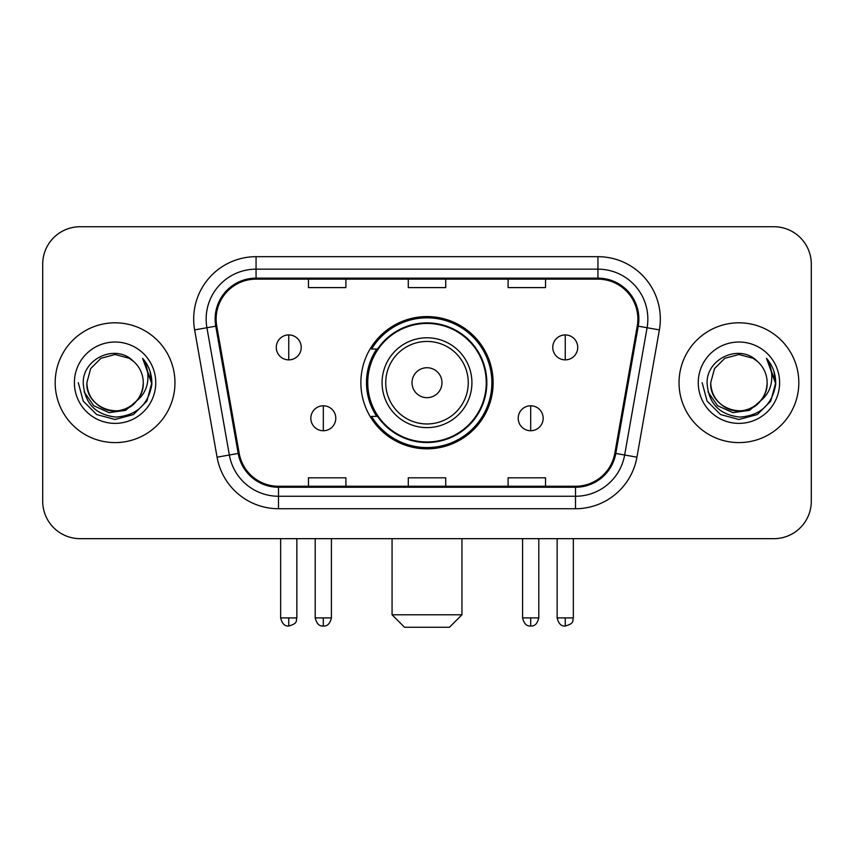 <?xml version="1.0" encoding="UTF-8"?>
<svg xmlns="http://www.w3.org/2000/svg" width="854" height="854" viewBox="0 0 854 854"><rect width="100%" height="100%" fill="white"/><g stroke="black" fill="none" stroke-linecap="round" stroke-linejoin="round"><path stroke-width="1.28" d="M360.868 382.709A66.132 66.132 0 0 0 427 448.83A66.132 66.132 0 0 0 493.132 382.709A66.132 66.132 0 0 0 427 316.578A66.132 66.132 0 0 0 360.868 382.709M376.731 416.389A60.517 60.517 0 0 1 376.731 349.019M42.7 264.174L42.7 501.245A37.427 37.427 0 0 0 80.127 538.671L773.873 538.671A37.427 37.427 0 0 0 811.3 501.245L811.3 264.174A37.427 37.427 0 0 0 773.873 226.737L80.127 226.737A37.427 37.427 0 0 0 42.7 264.174L42.7 501.245M55.179 382.709A59.887 59.887 0 0 0 115.066 442.596A59.887 59.887 0 0 0 174.963 382.709A59.887 59.887 0 0 0 115.066 322.812A59.887 59.887 0 0 0 55.179 382.709A59.887 59.887 0 0 0 115.066 442.596A59.887 59.887 0 0 0 174.963 382.709A59.887 59.887 0 0 0 115.066 322.812A59.887 59.887 0 0 0 55.179 382.709M679.037 382.709A59.887 59.887 0 0 0 738.934 442.596A59.887 59.887 0 0 0 798.821 382.709A59.887 59.887 0 0 0 738.934 322.812A59.887 59.887 0 0 0 679.037 382.709A59.887 59.887 0 0 0 738.934 442.596A59.887 59.887 0 0 0 798.821 382.709A59.887 59.887 0 0 0 738.934 322.812A59.887 59.887 0 0 0 679.037 382.709M216.137 319.076A39.924 39.924 0 0 1 256.061 279.141L597.939 279.141A39.924 39.924 0 0 1 637.255 326.004L614.816 453.271A39.924 39.924 0 0 1 575.5 486.268L278.5 486.268A39.924 39.924 0 0 1 239.184 453.271L216.745 326.004A39.924 39.924 0 0 1 216.137 319.076M215.133 319.076A40.928 40.928 0 0 0 215.752 326.175L238.202 453.442A40.928 40.928 0 0 0 278.5 487.26L575.5 487.26A40.928 40.928 0 0 0 615.798 453.442L638.248 326.175A40.928 40.928 0 0 0 597.939 278.148L256.061 278.148A40.928 40.928 0 0 0 215.133 319.076M194.627 329.9A62.385 62.385 0 0 1 256.061 256.68L597.939 256.68A62.385 62.385 0 0 1 659.373 329.9L636.935 457.178A62.385 62.385 0 0 1 575.5 508.728L278.5 508.728A62.385 62.385 0 0 1 217.065 457.178L194.627 329.9L206.914 327.733A49.906 49.906 0 0 1 256.061 269.159L597.939 269.159A49.906 49.906 0 0 1 647.086 327.733L624.648 455.011A49.906 49.906 0 0 1 575.5 496.249L278.5 496.249A49.906 49.906 0 0 1 229.352 455.011L206.914 327.733A49.906 49.906 0 0 1 206.156 319.076M773.873 226.737L80.127 226.737M80.127 538.671L773.873 538.671M811.3 501.245L811.3 264.174M615.798 453.442L624.648 455.011L647.086 327.733L659.373 329.9M408.287 279.141L408.287 287.595L445.713 287.595L445.713 279.141M308.465 279.141L308.465 287.595L345.902 287.595L345.902 279.141M508.098 279.141L508.098 287.595L545.535 287.595L545.535 279.141M445.713 486.268L445.713 477.813L408.287 477.813L408.287 486.268M345.902 486.268L345.902 477.813L308.465 477.813L308.465 486.268M545.535 486.268L545.535 477.813L508.098 477.813L508.098 486.268M136.672 400.825C121.706 421.054 85.4 408.116 86.873 382.709C87.247 393.342 91.954 401.476 100.964 407.123C118.546 418.385 144.23 403.558 143.269 382.709C142.885 393.342 138.188 401.476 129.167 407.123C111.596 418.385 85.912 403.558 86.873 382.709L90.652 368.608L100.964 358.285L115.066 354.506L129.167 358.285L133.544 361.402C116.24 343.265 82.923 358.2 83.233 382.709C84.503 403.301 95.413 414.756 115.973 417.083C136.224 415.62 148.158 404.86 151.788 384.823L151.841 382.709C151.734 373.454 148.66 365.331 142.607 358.338C147.208 365.886 148.831 374.009 147.475 382.709C146.151 390.107 142.554 396.139 136.672 400.825A28.203 28.203 0 0 0 143.269 382.709C144.23 403.558 118.546 418.385 100.964 407.123C91.954 401.476 87.247 393.342 86.873 382.709L90.652 368.608L100.964 358.285M143.269 382.709A28.203 28.203 0 0 0 133.544 361.402M138.476 399.309L125.741 410.326L109.056 412.653L93.705 405.703L84.108 391.847M74.394 382.709A40.672 40.672 0 0 0 115.066 423.381A40.672 40.672 0 0 0 155.748 382.709A40.672 40.672 0 0 0 115.066 342.027A40.672 40.672 0 0 0 74.394 382.709M142.607 358.338L151.831 383.777L150.112 371.565L151.831 383.777L150.112 371.565L151.831 383.777L142.885 358.648L151.831 383.777L142.885 358.648L151.841 382.709L146.92 401.092L133.459 414.553L115.066 419.485L96.683 414.553L83.222 401.092L78.29 382.709M142.885 358.648L151.831 383.798M449.46 627.263L404.54 627.263L392.061 614.784L461.939 614.784L449.46 627.263M441.977 382.709A14.977 14.977 0 0 0 427 367.732A14.977 14.977 0 0 0 412.023 382.709A14.977 14.977 0 0 0 427 397.676A14.977 14.977 0 0 0 441.977 382.709M471.92 382.709A44.92 44.92 0 0 0 427 337.789A44.92 44.92 0 0 0 382.08 382.709A44.92 44.92 0 0 0 427 427.619A44.92 44.92 0 0 0 471.92 382.709A44.92 44.92 0 0 1 427 427.619A44.92 44.92 0 0 1 382.08 382.709M486.268 382.709A59.268 59.268 0 0 0 427 323.442A59.268 59.268 0 0 0 367.732 382.709A59.268 59.268 0 0 0 427 441.977A59.268 59.268 0 0 0 486.268 382.709M491.883 382.709A64.883 64.883 0 0 1 371.554 416.389L377.564 416.389A59.823 59.823 0 0 0 466.583 427.566A59.823 59.823 0 0 0 466.583 337.842A59.823 59.823 0 0 0 377.564 349.019L371.554 349.019A64.883 64.883 0 0 1 491.883 382.709M288.748 334.917A12.479 12.479 0 0 0 276.28 347.397A12.479 12.479 0 0 0 288.748 359.876A12.479 12.479 0 0 0 301.227 347.397A12.479 12.479 0 0 0 288.748 334.917L288.748 359.876A12.479 12.479 0 0 0 301.227 347.397A12.479 12.479 0 0 0 288.748 334.917M565.252 334.917A12.479 12.479 0 0 0 552.773 347.397A12.479 12.479 0 0 0 565.252 359.876A12.479 12.479 0 0 0 577.72 347.397A12.479 12.479 0 0 0 565.252 334.917L565.252 359.876A12.479 12.479 0 0 0 577.72 347.397A12.479 12.479 0 0 0 565.252 334.917M323.314 405.789A12.479 12.479 0 0 0 310.835 418.268A12.479 12.479 0 0 0 323.314 430.747A12.479 12.479 0 0 0 335.793 418.268A12.479 12.479 0 0 0 323.314 405.789L323.314 430.747A12.479 12.479 0 0 0 335.793 418.268A12.479 12.479 0 0 0 323.314 405.789M530.686 405.789A12.479 12.479 0 0 0 518.207 418.268A12.479 12.479 0 0 0 530.686 430.747A12.479 12.479 0 0 0 543.165 418.268A12.479 12.479 0 0 0 530.686 405.789L530.686 430.747A12.479 12.479 0 0 0 543.165 418.268A12.479 12.479 0 0 0 530.686 405.789M767.127 382.709C768.088 403.558 742.404 418.385 724.832 407.123C715.812 401.476 711.115 393.342 710.731 382.709L714.51 368.608L724.832 358.285L738.934 354.506L753.036 358.285L757.402 361.402C740.098 343.265 706.781 358.2 707.091 382.709C708.361 403.301 719.281 414.756 739.842 417.083C760.081 415.62 772.016 404.86 775.645 384.823L775.71 382.709C775.603 373.454 772.528 365.331 766.476 358.338C771.077 365.886 772.699 374.009 771.333 382.709C770.02 390.107 766.422 396.139 760.54 400.825A28.203 28.203 0 0 0 767.127 382.709C766.753 393.342 762.046 401.476 753.036 407.123C735.454 418.385 709.77 403.558 710.731 382.709C711.115 393.342 715.812 401.476 724.832 407.123C742.404 418.385 768.088 403.558 767.127 382.709A28.203 28.203 0 0 0 757.402 361.402M760.54 400.825C745.574 421.054 709.268 408.116 710.731 382.709M762.334 399.309L749.598 410.326L732.924 412.653L717.563 405.703L707.977 391.847M698.252 382.709A40.672 40.672 0 0 0 738.934 423.381A40.672 40.672 0 0 0 779.606 382.709A40.672 40.672 0 0 0 738.934 342.027A40.672 40.672 0 0 0 698.252 382.709M766.476 358.338L775.688 383.777L773.98 371.565L775.688 383.777L773.98 371.565L775.688 383.777L766.753 358.648L775.688 383.777L766.753 358.648L775.71 382.709L770.778 401.092L757.317 414.553L738.934 419.485L720.541 414.553L707.08 401.092L702.159 382.709M766.753 358.648L775.688 383.798M597.939 256.68L597.939 278.148M206.914 327.733L215.752 326.175M278.5 508.728L278.5 487.26M575.5 487.26L575.5 508.728M217.065 457.178L238.202 453.442M638.248 326.175L647.086 327.733M256.061 256.68L256.061 278.148M624.648 455.011L636.935 457.178M468.259 382.709A41.259 41.259 0 0 0 427 341.44A41.259 41.259 0 0 0 385.741 382.709A41.259 41.259 0 0 0 427 423.968A41.259 41.259 0 0 0 468.259 382.709M288.748 617.901L280.646 617.901C282.055 623.687 284.756 626.388 288.748 626.014L288.748 617.901L296.861 617.901L296.861 538.671M565.252 617.901L557.139 617.901C558.559 623.687 561.259 626.388 565.252 626.014L565.252 617.901L573.354 617.901L573.354 538.671M323.314 617.901L315.201 617.901C316.62 623.687 319.321 626.388 323.314 626.014L323.314 617.901L331.427 617.901L331.427 538.671M530.686 617.901L522.573 617.901C523.993 623.687 526.694 626.388 530.686 626.014L530.686 617.901L538.799 617.901L538.799 538.671M461.939 538.671L461.939 614.784M392.061 538.671L392.061 614.784M280.646 617.901L280.646 538.671M296.861 617.901C295.719 620.42 298.59 623.271 288.748 626.014M557.139 617.901L557.139 538.671M573.354 617.901C572.212 620.42 575.094 623.271 565.252 626.014M315.201 617.901L315.201 538.671M331.427 617.901C330.007 623.687 327.306 626.388 323.314 626.014M522.573 617.901L522.573 538.671M538.799 617.901C537.379 623.687 534.679 626.388 530.686 626.014"/></g></svg>
